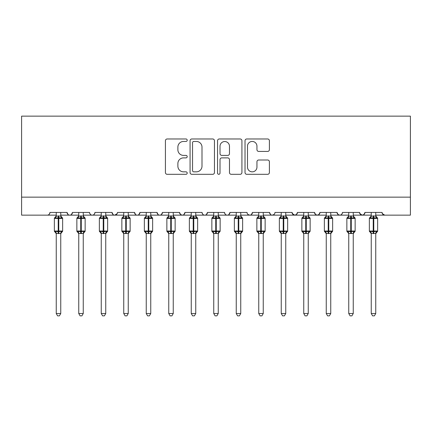<?xml version="1.0" encoding="UTF-8"?>
<svg xmlns="http://www.w3.org/2000/svg" width="432" height="432" viewBox="0 0 432 432"><rect width="100%" height="100%" fill="white"/><g stroke="black" fill="none" stroke-linecap="round" stroke-linejoin="round"><path stroke-width="0.65" d="M187.202 140.211A1.237 1.237 0 0 0 185.965 138.974L167.189 138.974A1.766 1.766 0 0 0 165.424 140.746L165.424 172.546A1.766 1.766 0 0 0 167.189 174.312L185.965 174.312A1.237 1.237 0 0 0 187.202 173.075A1.237 1.237 0 0 0 185.965 171.839L183.535 171.839A5.654 5.654 0 0 1 177.881 166.185L177.881 163.534A5.654 5.654 0 0 1 183.535 157.88L185.965 157.88A1.237 1.237 0 0 0 187.202 156.643A1.237 1.237 0 0 0 185.965 155.407L183.535 155.407A5.654 5.654 0 0 1 177.881 149.753L177.881 147.107A5.654 5.654 0 0 1 183.535 141.453L185.965 141.453A1.237 1.237 0 0 0 187.202 140.211M267.635 151.432A1.766 1.766 0 0 0 269.401 149.666L269.401 140.746A1.766 1.766 0 0 0 267.635 138.974L246.785 138.974A1.766 1.766 0 0 0 245.02 140.746L245.02 172.546A1.766 1.766 0 0 0 246.785 174.312L267.635 174.312A1.766 1.766 0 0 0 269.401 172.546L269.401 161.768A1.766 1.766 0 0 0 267.635 160.002L258.714 160.002A1.766 1.766 0 0 0 256.948 161.768L256.948 167.114A4.725 4.725 0 0 1 252.218 171.839A4.725 4.725 0 0 1 247.493 167.114L247.493 146.178A4.725 4.725 0 0 1 252.218 141.453A4.725 4.725 0 0 1 256.948 146.178L256.948 149.666A1.766 1.766 0 0 0 258.714 151.432L267.635 151.432M21.6 197.143L410.4 197.143L410.4 116.143L21.6 116.143L21.6 215.147L47.25 215.147C48.681 215.195 49.583 214.294 49.95 212.447L67.052 212.447L68.035 214.531M214.456 140.746A1.766 1.766 0 0 0 212.69 138.974L191.84 138.974A1.766 1.766 0 0 0 190.075 140.746L190.075 172.546A1.766 1.766 0 0 0 191.84 174.312L212.69 174.312A1.766 1.766 0 0 0 214.456 172.546L214.456 140.746M219.31 138.974L240.16 138.974A1.766 1.766 0 0 1 241.925 140.746L241.925 172.546A1.766 1.766 0 0 1 240.16 174.312L231.239 174.312A1.766 1.766 0 0 1 229.473 172.546L229.473 159.651A1.766 1.766 0 0 0 227.707 157.88L221.789 157.88A1.766 1.766 0 0 0 220.018 159.651L220.018 173.075A1.237 1.237 0 0 1 218.781 174.312A1.237 1.237 0 0 1 217.544 173.075L217.544 140.746A1.766 1.766 0 0 1 219.31 138.974M60.75 215.147L69.752 215.147C68.315 215.195 67.419 214.294 67.052 212.447A2.7 2.7 0 0 0 69.752 215.147A2.7 2.7 0 0 0 72.452 212.447L89.548 212.447A2.7 2.7 0 0 0 92.248 215.147A2.7 2.7 0 0 0 94.948 212.447L112.05 212.447A2.7 2.7 0 0 0 114.75 215.147A2.7 2.7 0 0 0 117.45 212.447L134.552 212.447A2.7 2.7 0 0 0 137.252 215.147A2.7 2.7 0 0 0 139.952 212.447L157.048 212.447A2.7 2.7 0 0 0 159.748 215.147A2.7 2.7 0 0 0 162.448 212.447L179.55 212.447A2.7 2.7 0 0 0 182.25 215.147A2.7 2.7 0 0 0 184.95 212.447L202.052 212.447A2.7 2.7 0 0 0 204.752 215.147A2.7 2.7 0 0 0 207.452 212.447L224.548 212.447A2.7 2.7 0 0 0 227.248 215.147A2.7 2.7 0 0 0 229.948 212.447L247.05 212.447A2.7 2.7 0 0 0 249.75 215.147A2.7 2.7 0 0 0 252.45 212.447L269.552 212.447A2.7 2.7 0 0 0 272.252 215.147A2.7 2.7 0 0 0 274.952 212.447L292.048 212.447A2.7 2.7 0 0 0 294.748 215.147A2.7 2.7 0 0 0 297.448 212.447L314.55 212.447A2.7 2.7 0 0 0 317.25 215.147A2.7 2.7 0 0 0 319.95 212.447L337.052 212.447A2.7 2.7 0 0 0 339.752 215.147A2.7 2.7 0 0 0 342.452 212.447L359.548 212.447A2.7 2.7 0 0 0 362.248 215.147A2.7 2.7 0 0 0 364.948 212.447L382.05 212.447L382.552 214.013M364.948 212.447L363.965 214.531M359.548 212.447L360.536 214.531M337.052 212.447L338.035 214.531M319.95 212.447L318.962 214.531M314.55 212.447L315.538 214.531M297.448 212.447L296.465 214.531M292.048 212.447L293.036 214.531M263.25 215.147L272.252 215.147C270.815 215.195 269.919 214.294 269.552 212.447L270.535 214.531M240.748 215.147L249.75 215.147C251.181 215.195 252.083 214.294 252.45 212.447L251.462 214.531M218.252 215.147L227.248 215.147C228.685 215.195 229.581 214.294 229.948 212.447L228.965 214.531M195.75 215.147L204.752 215.147C206.183 215.195 207.085 214.294 207.452 212.447L206.464 214.531M173.248 215.147L182.25 215.147C183.681 215.195 184.583 214.294 184.95 212.447L183.962 214.531M179.55 212.447L180.538 214.531M150.752 215.147L159.748 215.147C161.185 215.195 162.081 214.294 162.448 212.447L161.465 214.531M168.75 215.147L159.748 215.147C158.317 215.195 157.415 214.294 157.048 212.447L158.036 214.531M128.25 215.147L137.252 215.147C138.683 215.195 139.585 214.294 139.952 212.447L138.964 214.531M146.248 215.147L137.252 215.147C135.815 215.195 134.919 214.294 134.552 212.447L135.535 214.531M105.748 215.147L114.75 215.147C113.319 215.195 112.417 214.294 112.05 212.447L113.038 214.531M78.748 215.147L69.752 215.147C71.183 215.195 72.085 214.294 72.452 212.447L71.464 214.531M382.05 212.447A2.7 2.7 0 0 0 384.75 215.147L382.342 213.667M410.4 197.143L410.4 215.147L375.748 215.147M47.25 215.147C48.681 215.195 49.583 214.294 49.95 212.447A2.7 2.7 0 0 1 47.25 215.147L56.252 215.147M83.252 215.147L92.248 215.147C93.685 215.195 94.581 214.294 94.948 212.447M101.25 215.147L92.248 215.147C90.817 215.195 89.915 214.294 89.548 212.447M123.752 215.147L114.75 215.147L117.158 213.667M191.252 215.147L182.25 215.147L180.511 214.51M213.748 215.147L204.752 215.147C203.315 215.195 202.419 214.294 202.052 212.447M236.25 215.147L227.248 215.147C225.817 215.195 224.915 214.294 224.548 212.447M258.752 215.147L249.75 215.147L248.011 214.51M281.248 215.147L272.252 215.147L273.991 214.51M285.752 215.147L294.748 215.147L296.487 214.51M303.75 215.147L294.748 215.147L292.34 213.667M308.248 215.147L317.25 215.147L318.989 214.51M326.252 215.147L317.25 215.147L315.511 214.51M330.75 215.147L339.752 215.147C341.183 215.195 342.085 214.294 342.452 212.447M348.748 215.147L339.752 215.147L338.013 214.51M353.252 215.147L362.248 215.147L363.987 214.51M371.25 215.147L362.248 215.147L359.84 213.667M193.784 141.453A1.237 1.237 0 0 0 192.548 142.69L192.548 170.602A1.237 1.237 0 0 0 193.784 171.839L196.344 171.839A5.654 5.654 0 0 0 201.998 166.185L201.998 147.107A5.654 5.654 0 0 0 196.344 141.453L193.784 141.453M229.473 146.264A4.725 4.725 0 0 0 224.748 141.539A4.725 4.725 0 0 0 220.018 146.264L220.018 153.641A1.766 1.766 0 0 0 221.789 155.407L227.707 155.407A1.766 1.766 0 0 0 229.473 153.641L229.473 146.264M56.252 233.734L54.362 231.028L62.64 231.028L62.64 218.43L60.75 215.725L62.051 217.582A0.902 0.902 0 0 1 62.64 218.43L54.362 218.43A0.902 0.902 0 0 1 54.95 217.582L54.362 218.43L54.362 231.028A0.902 0.902 0 0 0 54.95 231.876L55.598 231.206L58.228 231.838L61.403 231.206L61.792 231.784A1.982 1.89 0 0 0 60.75 233.447L56.252 233.447A1.982 1.89 0 0 0 55.21 231.784M62.64 231.028A0.902 0.902 0 0 1 62.051 231.876L60.75 233.734L62.64 231.028L62.64 218.43M56.252 216.011L56.252 216.011A1.982 1.89 180 0 1 55.21 217.674L55.598 218.252L55.21 217.674M60.75 216.011L60.75 216.011A1.982 1.89 180 0 0 61.792 217.674L61.403 218.252L58.768 217.62L55.598 218.252L56.246 216.108L60.75 216.011M60.75 233.437L60.75 313.513L56.252 313.513L56.252 233.437M60.75 212.447L60.75 216.027M56.252 212.447L56.246 216.108M60.75 216.108L61.403 218.252M55.598 231.206L56.246 233.356M61.403 231.206L60.75 233.356M60.75 313.513L59.4 315.857L57.602 315.857L56.252 313.513M78.748 233.734L76.858 231.028L85.142 231.028L85.142 218.43L83.252 215.725L84.548 217.582A0.902 0.902 0 0 1 85.142 218.43L76.858 218.43A0.902 0.902 0 0 1 77.452 217.582L76.858 218.43L76.858 231.028A0.902 0.902 0 0 0 77.452 231.876L78.095 231.206L80.73 231.838L83.905 231.206L84.289 231.784A1.982 1.89 0 0 0 83.252 233.447L78.748 233.447A1.982 1.89 0 0 0 77.711 231.784M85.142 231.028A0.902 0.902 0 0 1 84.548 231.876L83.252 233.734L85.142 231.028L85.142 218.43M78.748 216.011L78.748 216.011A1.982 1.89 180 0 1 77.711 217.674L78.095 218.252L77.711 217.674M83.252 216.011L83.252 216.011A1.982 1.89 180 0 0 84.289 217.674L83.905 218.252L81.27 217.62L78.095 218.252L78.748 216.108L83.252 216.011M101.25 233.734L99.36 231.028L107.638 231.028L107.638 218.43L105.748 215.725L107.05 217.582A0.902 0.902 0 0 1 107.638 218.43L99.36 218.43A0.902 0.902 0 0 1 99.949 217.582L99.36 218.43L99.36 231.028A0.902 0.902 0 0 0 99.949 231.876L100.597 231.206L103.232 231.838L106.402 231.206L106.79 231.784A1.982 1.89 0 0 0 105.748 233.447L101.25 233.447A1.982 1.89 0 0 0 100.208 231.784M107.638 231.028A0.902 0.902 0 0 1 107.05 231.876L105.748 233.734L107.638 231.028L107.638 218.43M101.25 216.011L101.25 216.011A1.982 1.89 180 0 1 100.208 217.674L100.597 218.252L100.208 217.674M105.748 216.011L105.748 216.011A1.982 1.89 180 0 0 106.79 217.674L106.402 218.252L103.772 217.62L100.597 218.252L101.25 216.108L105.748 216.011M123.752 233.734L121.862 231.028L130.14 231.028L130.14 218.43L128.25 215.725L129.551 217.582A0.902 0.902 0 0 1 130.14 218.43L121.862 218.43A0.902 0.902 0 0 1 122.45 217.582L121.862 218.43L121.862 231.028A0.902 0.902 0 0 0 122.45 231.876L123.098 231.206L125.728 231.838L128.903 231.206L129.292 231.784A1.982 1.89 0 0 0 128.25 233.447L123.752 233.447A1.982 1.89 0 0 0 122.71 231.784M130.14 231.028A0.902 0.902 0 0 1 129.551 231.876L128.25 233.734L130.14 231.028L130.14 218.43M123.752 216.011L123.752 216.011A1.982 1.89 180 0 1 122.71 217.674L123.098 218.252L123.746 216.108L128.25 216.011A1.982 1.89 180 0 0 129.292 217.674L128.903 218.252L126.268 217.62L123.098 218.252M146.248 233.734L144.358 231.028L152.642 231.028L152.642 218.43L150.752 215.725L152.048 217.582A0.902 0.902 0 0 1 152.642 218.43L144.358 218.43A0.902 0.902 0 0 1 144.952 217.582L144.358 218.43L144.358 231.028A0.902 0.902 0 0 0 144.952 231.876L145.595 231.206L148.23 231.838L151.405 231.206L151.789 231.784A1.982 1.89 0 0 0 150.752 233.447L146.248 233.447A1.982 1.89 0 0 0 145.211 231.784M152.642 231.028A0.902 0.902 0 0 1 152.048 231.876L150.752 233.734L152.642 231.028L152.642 218.43M146.248 216.011L146.248 216.011A1.982 1.89 180 0 1 145.211 217.674L145.595 218.252L146.248 216.108L150.752 216.011A1.982 1.89 180 0 0 151.789 217.674L151.405 218.252L148.77 217.62L145.595 218.252M83.252 233.437L83.252 313.513L78.748 313.513L78.748 233.437M83.252 212.447L83.252 216.027M78.748 212.447L78.748 216.108M83.252 216.108L83.905 218.252M78.095 231.206L78.748 233.356M83.905 231.206L83.252 233.356M83.252 313.513L81.896 315.857L80.104 315.857L78.748 313.513M105.748 233.437L105.748 313.513L101.25 313.513L101.25 233.437M105.748 212.447L105.748 216.027M101.25 212.447L101.25 216.108M105.754 216.108L106.402 218.252M100.597 231.206L101.25 233.356M106.402 231.206L105.754 233.356M105.748 313.513L104.398 315.857L102.6 315.857L101.25 313.513M128.25 233.437L128.25 313.513L123.752 313.513L123.752 233.437M128.25 212.447L128.25 216.027M123.752 212.447L123.746 216.108M128.25 216.108L128.903 218.252M123.098 231.206L123.746 233.356M128.903 231.206L128.25 233.356M128.25 313.513L126.9 315.857L125.102 315.857L123.752 313.513M150.752 233.437L150.752 313.513L146.248 313.513L146.248 233.437M150.752 212.447L150.752 216.027M146.248 212.447L146.248 216.108M151.033 217.242L151.405 218.252M145.595 231.206L146.248 233.356M151.405 231.206L150.752 233.356M150.752 313.513L149.396 315.857L147.604 315.857L146.248 313.513M168.75 233.734L166.86 231.028L175.138 231.028L175.138 218.43L173.248 215.725L174.55 217.582A0.902 0.902 0 0 1 175.138 218.43L166.86 218.43A0.902 0.902 0 0 1 167.449 217.582L166.86 218.43L166.86 231.028A0.902 0.902 0 0 0 167.449 231.876L168.097 231.206L170.732 231.838L173.902 231.206L174.29 231.784A1.982 1.89 0 0 0 173.248 233.447L168.75 233.447A1.982 1.89 0 0 0 167.708 231.784M175.138 231.028A0.902 0.902 0 0 1 174.55 231.876L173.248 233.734L175.138 231.028L175.138 218.43M168.75 216.011L168.75 216.011A1.982 1.89 180 0 1 167.708 217.674L168.097 218.252L168.75 216.108L173.248 216.011A1.982 1.89 180 0 0 174.29 217.674L173.902 218.252L171.272 217.62L168.097 218.252M173.248 233.437L173.248 313.513L168.75 313.513L168.75 233.437M173.248 212.447L173.248 216.027M168.75 212.447L168.75 216.108M173.534 217.242L173.902 218.252M168.097 231.206L168.75 233.356M173.902 231.206L173.254 233.356M173.248 313.513L171.898 315.857L170.1 315.857L168.75 313.513M191.252 233.734L189.362 231.028L197.64 231.028L197.64 218.43L195.75 215.725L197.051 217.582A0.902 0.902 0 0 1 197.64 218.43L189.362 218.43A0.902 0.902 0 0 1 189.95 217.582L189.362 218.43L189.362 231.028A0.902 0.902 0 0 0 189.95 231.876L190.598 231.206L193.228 231.838L196.403 231.206L196.792 231.784A1.982 1.89 0 0 0 195.75 233.447L191.252 233.447A1.982 1.89 0 0 0 190.21 231.784M197.64 231.028A0.902 0.902 0 0 1 197.051 231.876L195.75 233.734L197.64 231.028L197.64 218.43M191.252 216.011L191.252 216.011A1.982 1.89 180 0 1 190.21 217.674L190.598 218.252L191.246 216.108L195.75 216.011A1.982 1.89 180 0 0 196.792 217.674L196.403 218.252L193.768 217.62L190.598 218.252M195.75 233.437L195.75 313.513L191.252 313.513L191.252 233.437M195.75 212.447L195.75 216.027M191.252 212.447L191.246 216.108M196.036 217.242L196.403 218.252M190.598 231.206L191.246 233.356M196.403 231.206L195.75 233.356M195.75 313.513L194.4 315.857L192.602 315.857L191.252 313.513M213.748 233.734L211.858 231.028L220.142 231.028L220.142 218.43L218.252 215.725L219.548 217.582A0.902 0.902 0 0 1 220.142 218.43L211.858 218.43A0.902 0.902 0 0 1 212.452 217.582L211.858 218.43L211.858 231.028A0.902 0.902 0 0 0 212.452 231.876L213.095 231.206L215.73 231.838L218.905 231.206L219.289 231.784A1.982 1.89 0 0 0 218.252 233.447L213.748 233.447A1.982 1.89 0 0 0 212.711 231.784M220.142 231.028A0.902 0.902 0 0 1 219.548 231.876L218.252 233.734L220.142 231.028L220.142 218.43M213.748 216.011L213.748 216.011A1.982 1.89 180 0 1 212.711 217.674L213.095 218.252L213.748 216.108L218.252 216.011A1.982 1.89 180 0 0 219.289 217.674L218.905 218.252L216.27 217.62L213.095 218.252M218.252 233.437L218.252 313.513L213.748 313.513L213.748 233.437M218.252 212.447L218.252 216.027M213.748 212.447L213.748 216.108M218.533 217.242L218.905 218.252M213.095 231.206L213.748 233.356M218.905 231.206L218.252 233.356M218.252 313.513L216.896 315.857L215.104 315.857L213.748 313.513M236.25 233.734L234.36 231.028L242.638 231.028L242.638 218.43L240.748 215.725L242.05 217.582A0.902 0.902 0 0 1 242.638 218.43L234.36 218.43A0.902 0.902 0 0 1 234.949 217.582L234.36 218.43L234.36 231.028A0.902 0.902 0 0 0 234.949 231.876L235.597 231.206L238.232 231.838L241.402 231.206L241.79 231.784A1.982 1.89 0 0 0 240.748 233.447L236.25 233.447A1.982 1.89 0 0 0 235.208 231.784M242.638 231.028A0.902 0.902 0 0 1 242.05 231.876L240.748 233.734L242.638 231.028L242.638 218.43M236.25 216.011L236.25 216.011A1.982 1.89 180 0 1 235.208 217.674L235.597 218.252L236.25 216.108L240.748 216.011A1.982 1.89 180 0 0 241.79 217.674L241.402 218.252L238.772 217.62L235.597 218.252M240.748 233.437L240.748 313.513L236.25 313.513L236.25 233.437M240.748 212.447L240.748 216.027M236.25 212.447L236.25 216.108M241.034 217.242L241.402 218.252M235.597 231.206L236.25 233.356M241.402 231.206L240.754 233.356M240.748 313.513L239.398 315.857L237.6 315.857L236.25 313.513M258.752 233.734L256.862 231.028L265.14 231.028L265.14 218.43L263.25 215.725L264.551 217.582A0.902 0.902 0 0 1 265.14 218.43L256.862 218.43A0.902 0.902 0 0 1 257.45 217.582L256.862 218.43L256.862 231.028A0.902 0.902 0 0 0 257.45 231.876L258.098 231.206L260.728 231.838L263.903 231.206L264.292 231.784A1.982 1.89 0 0 0 263.25 233.447L258.752 233.447A1.982 1.89 0 0 0 257.71 231.784M265.14 231.028A0.902 0.902 0 0 1 264.551 231.876L263.25 233.734L265.14 231.028L265.14 218.43M258.752 216.011L258.752 216.011A1.982 1.89 180 0 1 257.71 217.674L258.098 218.252L258.746 216.108L263.25 216.011A1.982 1.89 180 0 0 264.292 217.674L263.903 218.252L261.268 217.62L258.098 218.252M263.25 233.437L263.25 313.513L258.752 313.513L258.752 233.437M263.25 212.447L263.25 216.027M258.752 212.447L258.746 216.108M263.536 217.242L263.903 218.252M258.098 231.206L258.746 233.356L258.098 231.206M263.903 231.206L263.25 233.356M263.25 313.513L261.9 315.857L260.102 315.857L258.752 313.513M281.248 233.734L279.358 231.028L287.642 231.028L287.642 218.43L285.752 215.725L287.048 217.582A0.902 0.902 0 0 1 287.642 218.43L279.358 218.43L279.358 231.028A0.902 0.902 0 0 0 279.952 231.876L280.595 231.206L283.23 231.838L286.405 231.206L286.789 231.784A1.982 1.89 0 0 0 285.752 233.447L281.248 233.447A1.982 1.89 0 0 0 280.211 231.784M287.642 231.028A0.902 0.902 0 0 1 287.048 231.876L285.752 233.734L287.642 231.028L287.642 218.43M281.248 216.011L281.248 216.011A1.982 1.89 180 0 1 280.211 217.674L279.952 217.582A0.902 0.902 0 0 0 279.358 218.43L279.952 217.582L280.595 218.252L281.248 216.108L285.752 216.011A1.982 1.89 180 0 0 286.789 217.674L286.405 218.252L283.77 217.62L280.595 218.252M285.752 233.437L285.752 313.513L281.248 313.513L281.248 233.437M285.752 212.447L285.752 216.027M281.248 212.447L281.248 216.108M286.033 217.242L286.405 218.252M280.595 231.206L281.248 233.356L280.595 231.206M286.405 231.206L285.752 233.356M285.752 313.513L284.396 315.857L282.604 315.857L281.248 313.513M303.75 233.734L301.86 231.028L310.138 231.028L310.138 218.43L308.248 215.725L309.55 217.582A0.902 0.902 0 0 1 310.138 218.43L301.86 218.43A0.902 0.902 0 0 1 302.449 217.582L301.86 218.43L301.86 231.028A0.902 0.902 0 0 0 302.449 231.876L303.097 231.206L305.732 231.838L308.902 231.206L309.29 231.784A1.982 1.89 0 0 0 308.248 233.447L303.75 233.447A1.982 1.89 0 0 0 302.708 231.784M310.138 231.028A0.902 0.902 0 0 1 309.55 231.876L308.248 233.734L310.138 231.028L310.138 218.43M303.75 216.011L303.75 216.011A1.982 1.89 180 0 1 302.708 217.674L303.097 218.252L303.75 216.108L308.248 216.011A1.982 1.89 180 0 0 309.29 217.674L308.902 218.252L306.272 217.62L303.097 218.252M308.248 233.437L308.248 313.513L303.75 313.513L303.75 233.437M308.248 212.447L308.248 216.027M303.75 212.447L303.75 216.108M308.534 217.242L308.902 218.252M303.097 231.206L303.75 233.356L303.097 231.206M308.902 231.206L308.254 233.356M308.248 313.513L306.898 315.857L305.1 315.857L303.75 313.513M326.252 233.734L324.362 231.028L332.64 231.028L332.64 218.43L330.75 215.725L332.051 217.582A0.902 0.902 0 0 1 332.64 218.43L324.362 218.43A0.902 0.902 0 0 1 324.95 217.582L324.362 218.43L324.362 231.028A0.902 0.902 0 0 0 324.95 231.876L325.598 231.206L328.228 231.838L331.403 231.206L331.792 231.784A1.982 1.89 0 0 0 330.75 233.447L326.252 233.447A1.982 1.89 0 0 0 325.21 231.784M332.64 231.028A0.902 0.902 0 0 1 332.051 231.876L330.75 233.734L332.64 231.028L332.64 218.43M326.252 216.011L326.252 216.011A1.982 1.89 180 0 1 325.21 217.674L325.598 218.252L326.246 216.108L330.75 216.011A1.982 1.89 180 0 0 331.792 217.674L331.403 218.252L328.768 217.62L325.598 218.252M330.75 233.437L330.75 313.513L326.252 313.513L326.252 233.437M330.75 212.447L330.75 216.027M326.252 212.447L326.246 216.108M331.036 217.242L331.403 218.252M325.598 231.206L326.246 233.356L325.598 231.206M331.403 231.206L330.75 233.356M330.75 313.513L329.4 315.857L327.602 315.857L326.252 313.513M348.748 233.734L346.858 231.028L355.142 231.028L355.142 218.43L353.252 215.725L354.548 217.582A0.902 0.902 0 0 1 355.142 218.43L346.858 218.43A0.902 0.902 0 0 1 347.452 217.582L346.858 218.43L346.858 231.028A0.902 0.902 0 0 0 347.452 231.876L348.095 231.206L350.73 231.838L353.905 231.206L354.289 231.784A1.982 1.89 0 0 0 353.252 233.447L348.748 233.447A1.982 1.89 0 0 0 347.711 231.784M355.142 231.028A0.902 0.902 0 0 1 354.548 231.876L353.252 233.734L355.142 231.028L355.142 218.43M348.748 216.011L348.748 216.011A1.982 1.89 180 0 1 347.711 217.674L348.095 218.252L348.748 216.108L353.252 216.011A1.982 1.89 180 0 0 354.289 217.674L353.905 218.252L351.27 217.62L348.095 218.252M353.252 233.437L353.252 313.513L348.748 313.513L348.748 233.437M353.252 212.447L353.252 216.027M348.748 212.447L348.748 216.108M353.533 217.242L353.905 218.252M348.095 231.206L348.748 233.356L348.095 231.206M353.905 231.206L353.252 233.356M353.252 313.513L351.896 315.857L350.104 315.857L348.748 313.513M371.25 233.734L369.36 231.028L377.638 231.028L377.638 218.43L375.748 215.725L377.05 217.582A0.902 0.902 0 0 1 377.638 218.43L369.36 218.43A0.902 0.902 0 0 1 369.949 217.582L369.36 218.43L369.36 231.028A0.902 0.902 0 0 0 369.949 231.876L370.597 231.206L373.232 231.838L376.402 231.206L376.79 231.784A1.982 1.89 0 0 0 375.748 233.447L371.25 233.447A1.982 1.89 0 0 0 370.208 231.784M377.638 231.028A0.902 0.902 0 0 1 377.05 231.876L375.748 233.734L377.638 231.028L377.638 218.43M371.25 216.011L371.25 216.011A1.982 1.89 180 0 1 370.208 217.674L370.597 218.252L371.25 216.108L375.748 216.011A1.982 1.89 180 0 0 376.79 217.674L376.402 218.252L373.772 217.62L370.597 218.252M375.748 233.437L375.748 313.513L371.25 313.513L371.25 233.437M375.748 212.447L375.748 216.027M371.25 212.447L371.25 216.108M376.034 217.242L376.402 218.252M370.597 231.206L371.25 233.356L370.597 231.206M376.402 231.206L375.754 233.356M375.748 313.513L374.398 315.857L372.6 315.857L371.25 313.513M58.228 215.838L58.228 233.62M58.768 233.62L58.768 215.838M80.73 215.838L80.73 233.62M81.27 233.62L81.27 215.838M103.232 215.838L103.232 233.62M103.772 233.62L103.772 215.838M125.728 215.838L125.728 233.62M126.268 233.62L126.268 215.838M148.23 215.838L148.23 233.62M148.77 233.62L148.77 215.838M170.732 215.838L170.732 233.62M171.272 233.62L171.272 215.838M193.228 215.838L193.228 233.62M193.768 233.62L193.768 215.838M215.73 215.838L215.73 233.62M216.27 233.62L216.27 215.838M238.232 215.838L238.232 233.62M238.772 233.62L238.772 215.838M260.728 215.838L260.728 233.62M261.268 233.62L261.268 215.838M283.23 215.838L283.23 233.62M283.77 233.62L283.77 215.838M305.732 215.838L305.732 233.62M306.272 233.62L306.272 215.838M328.228 215.838L328.228 233.62M328.768 233.62L328.768 215.838M350.73 215.838L350.73 233.62M351.27 233.62L351.27 215.838M373.232 215.838L373.232 233.62M373.772 233.62L373.772 215.838M54.95 217.582L56.252 215.725M77.452 217.582L78.748 215.725M99.949 217.582L101.25 215.725M122.45 217.582L123.752 215.725M144.952 217.582L146.248 215.725M167.449 217.582L168.75 215.725M189.95 217.582L191.252 215.725M212.452 217.582L213.748 215.725M234.949 217.582L236.25 215.725M257.45 217.582L258.752 215.725M279.358 231.028L279.358 218.43M279.952 217.582L281.248 215.725M302.449 217.582L303.75 215.725M324.95 217.582L326.252 215.725M347.452 217.582L348.748 215.725M369.949 217.582L371.25 215.725"/></g></svg>
